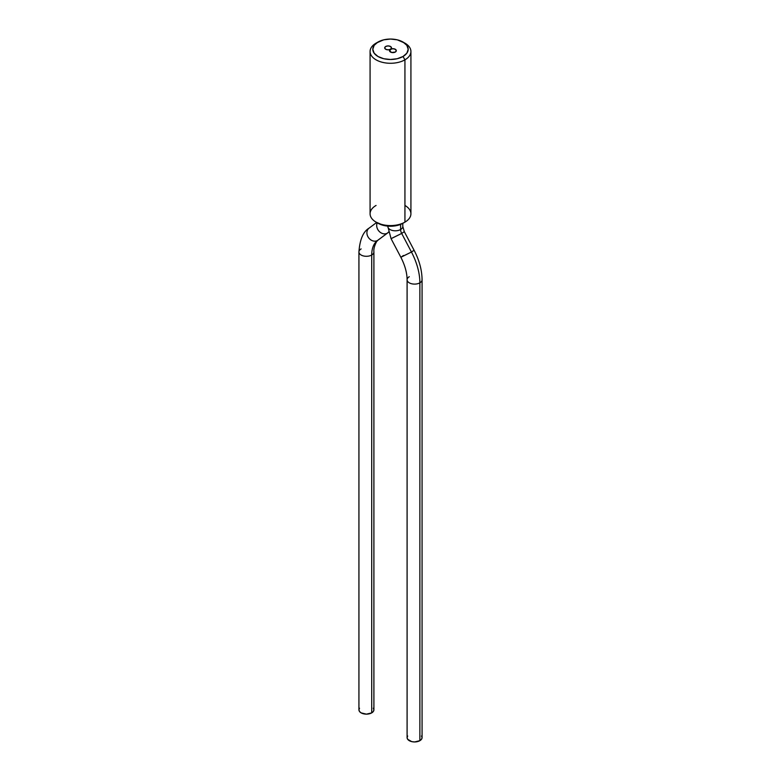<?xml version="1.0" encoding="UTF-8"?>
<svg xmlns="http://www.w3.org/2000/svg" width="781" height="781" viewBox="0 0 781 781"><rect width="100%" height="100%" fill="white"/><g stroke="black" fill="none" stroke-linecap="round" stroke-linejoin="round"><path stroke-width="1.17" d="M373.338 708.162L373.904 709.822L373.904 251.97A7.488 4.325 180 0 1 371.717 255.026L371.717 712.877A7.488 4.325 0 0 0 373.904 709.822L373.338 711.471L371.717 712.877L366.416 714.146L361.125 712.877L359.504 711.471L358.928 709.822L359.504 708.162M358.996 252.556A7.488 4.325 0 0 0 364.024 256.07A7.488 4.325 0 0 0 371.717 255.026A33.358 19.261 60 0 1 377.526 240.48A7.488 6.102 -126.7 0 1 368.534 237.668A7.488 6.102 -126.7 0 1 368.827 228.345M387.308 233.177L377.526 240.48A7.488 6.102 53.3 0 0 378.014 240.157L387.796 232.855A7.488 6.102 -126.7 0 1 387.308 233.177A21.107 12.184 -120 0 0 388.528 232.025A21.107 12.184 60 0 1 387.308 233.177A7.488 6.102 -126.7 0 1 379.195 231.401A7.488 6.102 -126.7 0 1 377.252 222.819A7.488 6.102 53.3 0 0 379.195 231.401A7.488 6.102 53.3 0 0 387.308 233.177L377.526 240.48A33.358 19.261 -120 0 0 371.717 255.026A7.488 4.325 0 0 0 373.835 251.394M388.02 232.679A7.488 6.102 53.3 0 0 388.557 232.152M361.125 248.914A7.488 4.325 180 0 0 358.928 251.97L358.928 709.822A7.488 4.325 0 0 0 363.555 713.814A7.488 4.325 0 0 0 371.717 712.877L371.717 255.026A7.488 4.325 180 0 1 363.555 255.963A7.488 4.325 180 0 1 358.928 251.97C359.826 239.542 363.194 231.606 369.052 228.159A7.488 6.102 53.3 0 0 368.437 237.512A7.488 6.102 53.3 0 0 377.526 240.48M421.496 735.975L422.072 737.625L422.072 279.783A7.488 4.325 180 0 1 419.875 282.839L419.875 740.681A7.488 4.325 0 0 0 422.072 737.625L421.496 739.285L419.875 740.681L414.584 741.95L411.714 741.618L407.662 739.285L407.096 737.625L407.662 735.975M414.028 250.242L411.46 252.038A48.334 27.901 60 0 1 419.875 282.839A7.488 4.325 0 0 0 422.004 279.198M414.096 250.262L404.314 231.664L401.678 233.441L411.46 252.038L414.096 250.262C419.29 260.229 421.955 270.07 422.072 279.783M391.125 238.664L401.678 233.441A6.131 3.534 60 0 1 400.604 229.536A7.488 4.325 180 0 1 392.921 230.571A7.488 4.325 180 0 1 387.893 227.056A7.488 4.325 180 0 1 387.854 226.119M402.732 225.894A7.488 4.325 180 0 1 400.604 229.536A6.131 3.534 -120 0 0 401.678 233.441L391.056 238.644L387.825 226.48A7.488 4.325 -0 0 0 392.452 230.473A7.488 4.325 -0 0 0 400.604 229.536L400.604 224.401L400.604 229.536A7.488 4.325 -0 0 0 402.801 226.48L402.801 223.366M391.056 238.644L400.838 257.232L411.46 252.038L401.678 233.441L404.246 231.645M407.165 280.359A7.488 4.325 0 0 0 412.192 283.874A7.488 4.325 0 0 0 419.875 282.839A48.334 27.901 -120 0 0 411.46 252.038L400.907 257.252L403.474 255.465M400.838 257.232C404.978 265.335 407.057 272.842 407.096 279.783L407.096 737.625A7.488 4.325 0 0 0 411.714 741.618A7.488 4.325 0 0 0 419.875 740.681L419.875 282.839A7.488 4.325 180 0 1 411.714 283.776A7.488 4.325 180 0 1 407.096 279.783A7.488 4.325 180 0 1 409.283 276.718M390.5 49.271A3.407 1.962 180 0 1 394.21 48.842A3.407 1.962 180 0 1 396.309 50.658A3.407 1.962 180 0 1 395.313 52.044L391.603 52.473L389.504 50.658L391.603 48.842L394.21 48.842L396.055 49.906L396.055 51.409L395.313 52.044A3.407 1.962 180 0 1 391.603 52.473A3.407 1.962 180 0 1 389.504 50.658A3.407 1.962 180 0 1 390.5 49.271L392.911 48.695L395.313 49.271L396.309 50.658L395.313 52.044A3.407 1.962 180 0 1 391.603 52.473A3.407 1.962 180 0 1 389.504 50.658A3.407 1.962 180 0 1 390.5 49.271L388.089 49.847L385.687 49.271L384.691 47.875L385.687 46.489A3.407 1.962 180 0 1 389.397 46.059A3.407 1.962 180 0 1 391.496 47.875A3.407 1.962 180 0 1 390.5 49.271A3.407 1.962 180 0 1 386.79 49.691A3.407 1.962 180 0 1 384.691 47.875A3.407 1.962 180 0 1 385.687 46.489L388.089 45.913L390.5 46.489L391.496 47.875L390.5 49.271A3.407 1.962 180 0 1 394.21 48.842A3.407 1.962 180 0 1 396.309 50.658A3.407 1.962 180 0 1 395.313 52.044L391.603 52.473L389.758 51.409L389.758 49.906L390.5 49.271L388.089 49.847L385.687 49.271L384.691 47.875L385.687 46.489A3.407 1.962 180 0 1 389.397 46.059A3.407 1.962 180 0 1 391.496 47.875A3.407 1.962 180 0 1 390.5 49.271A3.407 1.962 180 0 1 386.79 49.691A3.407 1.962 180 0 1 384.691 47.875A3.407 1.962 180 0 1 385.687 46.489L388.089 45.913L390.5 46.489L391.496 47.875L390.5 49.271M376.061 43.15L377.984 42.047A17.699 10.221 180 0 1 403.016 42.047A17.699 10.221 180 0 1 403.016 56.496L404.939 59.825A20.423 11.793 0 0 0 404.939 43.15L397.275 39.831L390.5 39.05L383.725 39.831L376.061 43.15A20.423 11.793 0 0 0 376.061 59.825A20.423 11.793 0 0 0 404.939 59.825L404.939 222.126A20.423 11.793 180 0 1 376.061 222.126L377.984 223.239A17.699 10.221 -0 0 0 403.016 223.239L397.275 225.455L390.5 226.236L383.725 225.455L376.061 222.126A20.423 11.793 0 0 0 404.939 222.126L404.939 222.126A20.423 11.793 0 0 0 410.923 213.789L410.923 51.487A20.423 11.793 180 0 1 404.939 59.825A20.423 11.793 180 0 1 382.68 62.382A20.423 11.793 180 0 1 370.077 51.487A20.423 11.793 180 0 1 376.061 43.15L377.984 42.047L374.148 45.357L372.801 49.271L374.148 53.176L377.984 56.496L383.725 58.712L390.5 59.483L397.275 58.712L403.016 56.496A17.699 10.221 180 0 1 377.984 56.496A17.699 10.221 180 0 1 377.984 42.047M404.939 205.452A20.423 11.793 180 0 1 404.939 222.126L404.939 59.825L403.016 56.496L406.852 53.176L408.199 49.271L406.852 45.357L403.016 42.047M403.914 42.604A20.423 11.793 180 0 1 410.923 51.487M370.077 51.487L370.077 213.789A20.423 11.793 0 0 0 376.061 222.126L376.061 222.126A20.423 11.793 180 0 1 376.061 205.452M377.984 223.239L376.061 222.126M387.796 232.855L388.577 232.221M376.667 222.478L369.052 228.159M373.904 251.97C373.562 249.149 374.47 245.673 376.627 241.554L378.014 240.157M404.314 231.664L402.801 226.48M404.939 222.126L403.016 223.239"/></g></svg>
